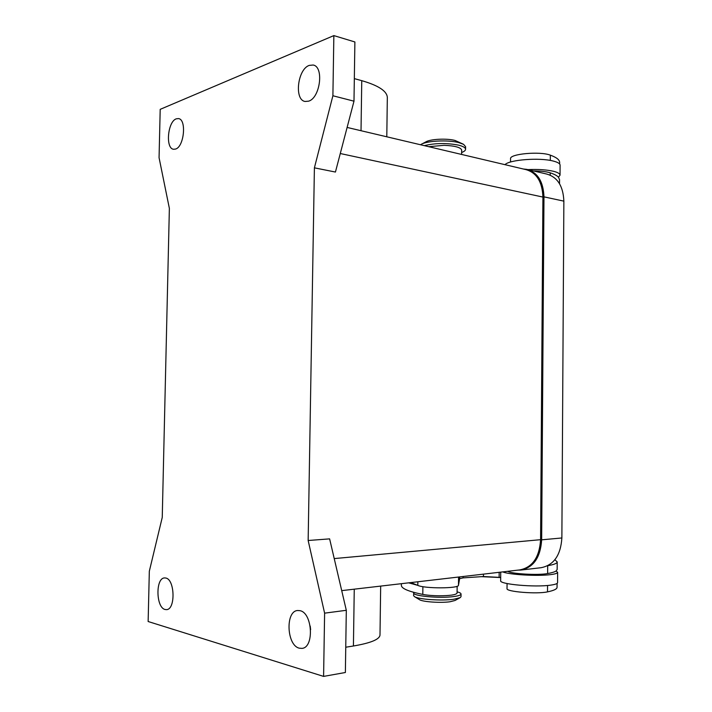 <?xml version="1.0" encoding="UTF-8"?>
<svg xmlns="http://www.w3.org/2000/svg" width="712" height="712" viewBox="0 0 712 712"><rect width="100%" height="100%" fill="white"/><g stroke="black" fill="none" stroke-linecap="round" stroke-linejoin="round"><path stroke-width="1.07" d="M523.462 169.029L526.978 169.394C537.685 172.482 543.354 181.64 543.977 196.859L541.663 539.821C540.488 557.443 533.555 567.526 520.864 570.063L517.989 570.116M521.433 569.992L541.093 567.704C553.785 565.186 560.709 555.271 561.875 537.969L563.859 201.14C563.219 186.188 557.541 177.163 546.816 174.075L527.85 169.598M310.209 626.079L310.637 629.666M299.262 648.169C286.598 645.384 285.245 610.869 297.705 610.513L299.903 610.665C312.524 612.623 314.455 647.84 301.888 648.383L299.262 648.169M165.05 609.49C155.901 607.585 155.465 577.859 164.552 577.93L165.771 578.028C174.921 579.346 175.668 609.623 166.51 609.632L165.05 609.49M175.561 149.066L173.595 149.271C165.3 148.657 167.649 121.574 176.256 118.833L178.454 118.575C186.793 119.242 184.159 146.823 175.561 149.066M308.599 101.175L305.11 101.469C294.065 100.063 297.527 69.269 309.213 65.397L313.102 65.023C324.2 66.563 320.24 97.998 308.599 101.175M420.525 144.75L420.97 144.465C426.595 140.807 447.795 139.703 458.635 142.56L463.601 144.358L465.595 146.699L465.568 149.262C465.541 150.437 464.233 151.523 461.643 152.501M421.7 144.082L425.776 141.928C430.199 139.062 446.566 138.208 454.986 140.433L463.147 144.109M424.343 145.649C435.219 143.023 446.638 142.854 458.608 145.159C463.138 146.298 465.461 147.669 465.568 149.262M428.74 146.69L444.092 145.319C454.906 145.8 460.762 147.384 461.67 150.072L461.625 154.442M527.912 169.607C538.005 169.171 546.46 169.714 553.286 171.245C557.727 172.349 559.979 173.657 560.041 175.179L558.484 177.235L559.543 179.664L559.516 183.714M560.041 175.179L560.095 165.166C560.041 163.591 557.79 162.229 553.349 161.081C539.767 157.361 509.124 159.719 505.004 164.677M413.85 592.375L413.574 595.517L414.286 596.505C417.73 599.344 441.698 601.035 453.838 599.246L460.192 597.644L461.011 596.692L461.038 594.031C461.02 593.256 459.712 592.526 457.095 591.823M414.286 596.505L419.368 599.593C422.136 601.836 440.648 603.153 450.073 601.747L455.03 600.483L460.192 597.644M413.61 592.874C412.31 596.015 439.891 598.596 453.864 596.54C458.51 595.899 460.895 595.063 461.038 594.031M507.069 583.546L507.024 588.61C505.716 591.725 536.866 594.298 547.51 591.868C553.829 590.559 557.007 589.047 557.06 587.329L557.087 583.422M401.39 583.689L401.372 585.282C401.274 588.45 408.412 591.503 422.786 594.422C427.227 595.25 432.656 595.713 439.073 595.793C450.109 595.73 456.107 594.84 457.077 593.114L457.149 586.243M507.763 571.309C511.056 573.872 538.272 575.438 547.626 573.552C551.791 572.804 554.603 571.958 556.063 571.006L557.167 569.52L557.211 561.902L554.888 559.739M502.699 571.896C509.24 574.726 537.836 576.373 550.714 574.602C555.244 574.023 557.549 573.258 557.63 572.323L556.063 571.006M557.63 572.323L557.567 582.683C557.487 583.689 555.182 584.508 550.652 585.139C534.783 587.516 499.067 584.249 500.661 580.698L500.732 572.128M169.367 208.376L162.247 517.428L149.324 571.229L148.141 621.523L323.595 676.4L324.61 613.157L308.154 540.506L314.401 167.836L332.896 95.755L333.857 35.6L160.2 109.345L159.061 157.672L169.367 208.376M500.687 577.432L483.448 576.533L463.138 577.877L459.623 578.687L458.475 585.246C459.124 588.584 424.806 588.744 417.81 585.406L410.868 582.585M408.679 582.834L417.446 585.255M547.759 565.702C554.016 564.616 557.167 563.352 557.211 561.902M481.472 576.667L500.687 577.557M533.484 170.925C540.648 170.951 546.229 171.583 550.234 172.829C554.31 174.182 557.06 175.65 558.484 177.235M510.531 162.025L510.557 158.749C509.338 153.908 539.945 151.06 550.349 155.163C556.526 157.388 559.623 159.826 559.65 162.478L559.641 164M345.756 647.217L353.419 645.998C370.587 643.069 379.443 639.456 379.994 635.14L380.671 586.101M323.595 676.4L345.373 672.502L346.308 610.3L329.62 538.868L308.154 540.506M354.336 78.623L361.758 80.661C378.41 85.493 386.928 91.065 387.328 97.375L387.319 97.82M333.857 35.6L354.887 41.963L353.989 101.184L335.432 172.046L314.401 167.836M341.716 590.631L519.822 569.903C532.496 567.375 539.411 557.3 540.586 539.687L542.918 197.064C542.295 181.854 536.634 172.705 525.937 169.616L347.118 127.439M324.61 613.157L346.308 610.3M332.896 95.755L353.989 101.184M561.875 537.969L541.663 539.821M563.859 201.14L543.977 196.859M547.51 591.868L547.555 585.478M547.626 573.552L547.679 565.746M417.855 581.766L417.81 585.406M499.165 572.306L499.13 577.183M483.466 574.13L483.448 576.533M463.156 576.498L463.138 577.877M459.641 576.907L459.623 578.687M458.564 577.032L458.475 585.246M422.786 594.422L422.875 586.661M550.234 172.829L550.216 175.161M550.349 155.163L550.314 160.449M353.419 645.998L354.256 589.171M361.758 80.661L361.02 130.714M334.222 558.582L540.586 539.687M340.283 153.525L542.918 197.064M387.328 97.375L386.794 136.793"/></g></svg>
